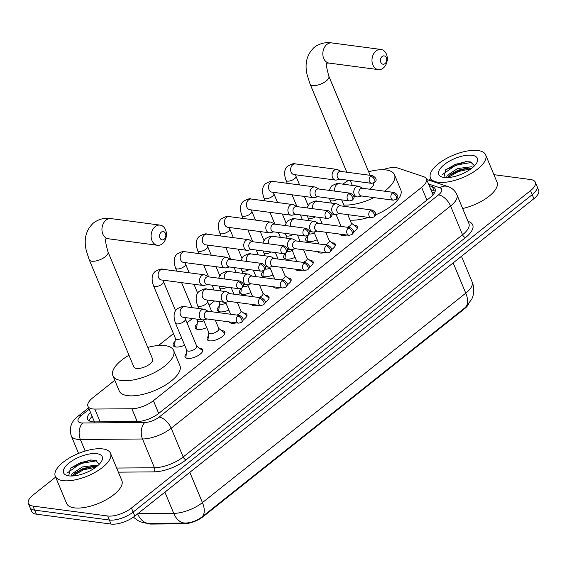 <?xml version="1.0" encoding="UTF-8"?>
<svg xmlns="http://www.w3.org/2000/svg" width="567" height="567" viewBox="0 0 567 567"><rect width="100%" height="100%" fill="white"/><g stroke="black" fill="none" stroke-linecap="round" stroke-linejoin="round"><path stroke-width="0.85" d="M199.471 348.195A9.568 3.891 157.4 0 1 200.264 348.258A9.568 3.891 157.4 0 1 202.724 349.655A9.568 3.891 157.4 0 1 197.968 355.651A9.568 3.891 157.4 0 1 187.507 358.401A9.568 3.891 157.4 0 1 185.055 357.004A9.568 3.891 157.4 0 1 186.302 353.673M221.562 330.625A9.568 3.891 157.4 0 1 222.349 330.689A9.568 3.891 157.4 0 1 224.808 332.085A9.568 3.891 157.4 0 1 220.06 338.081A9.568 3.891 157.4 0 1 209.592 340.838A9.568 3.891 157.4 0 1 207.139 339.442A9.568 3.891 157.4 0 1 208.394 336.111M243.647 313.062A9.568 3.891 157.4 0 1 244.441 313.119A9.568 3.891 157.4 0 1 246.893 314.515A9.568 3.891 157.4 0 1 243.002 319.994M236.368 322.85A9.568 3.891 157.4 0 1 231.683 323.268A9.568 3.891 157.4 0 1 229.238 321.907M265.732 295.492A9.568 3.891 157.4 0 1 266.525 295.556A9.568 3.891 157.4 0 1 268.985 296.952A9.568 3.891 157.4 0 1 265.087 302.431M258.453 305.28A9.568 3.891 157.4 0 1 253.768 305.705A9.568 3.891 157.4 0 1 251.33 304.337M287.823 277.922A9.568 3.891 157.4 0 1 288.617 277.986A9.568 3.891 157.4 0 1 291.069 279.382A9.568 3.891 157.4 0 1 287.171 284.861M280.545 287.717A9.568 3.891 157.4 0 1 275.86 288.135A9.568 3.891 157.4 0 1 273.414 286.767M309.908 260.359A9.568 3.891 157.4 0 1 310.702 260.423A9.568 3.891 157.4 0 1 313.154 261.819A9.568 3.891 157.4 0 1 309.263 267.298M302.629 270.147A9.568 3.891 157.4 0 1 297.944 270.565A9.568 3.891 157.4 0 1 295.499 269.205M332 242.789A9.568 3.891 157.4 0 1 332.786 242.853A9.568 3.891 157.4 0 1 335.246 244.249A9.568 3.891 157.4 0 1 331.348 249.728M324.721 252.584A9.568 3.891 157.4 0 1 320.029 253.002A9.568 3.891 157.4 0 1 317.591 251.635M354.084 225.227A9.568 3.891 157.4 0 1 354.878 225.283A9.568 3.891 157.4 0 1 357.33 226.68A9.568 3.891 157.4 0 1 353.432 232.158M346.806 235.014A9.568 3.891 157.4 0 1 342.121 235.433A9.568 3.891 157.4 0 1 339.676 234.072M184.672 345.197A10.178 4.139 157.4 0 1 175.805 346.983A10.178 4.139 157.4 0 1 173.19 345.494A10.178 4.139 157.4 0 1 175.068 341.405M206.757 327.634A10.178 4.139 157.4 0 1 197.89 329.413A10.178 4.139 157.4 0 1 195.282 327.932A10.178 4.139 157.4 0 1 197.16 323.842M228.848 310.064A10.178 4.139 157.4 0 1 219.982 311.85A10.178 4.139 157.4 0 1 217.367 310.362A10.178 4.139 157.4 0 1 219.245 306.272M250.933 292.494A10.178 4.139 157.4 0 1 242.066 294.28A10.178 4.139 157.4 0 1 239.451 292.799A10.178 4.139 157.4 0 1 241.329 288.709M273.018 274.931A10.178 4.139 157.4 0 1 264.151 276.71A10.178 4.139 157.4 0 1 261.543 275.229A10.178 4.139 157.4 0 1 263.421 271.139M295.109 257.361A10.178 4.139 157.4 0 1 286.243 259.147A10.178 4.139 157.4 0 1 283.628 257.659A10.178 4.139 157.4 0 1 285.506 253.569M317.194 239.798A10.178 4.139 157.4 0 1 308.328 241.577A10.178 4.139 157.4 0 1 305.719 240.096A10.178 4.139 157.4 0 1 307.597 236.007M114.789 380.294L92.719 397.843A17.946 7.3 -22.6 0 0 87.956 406.305A17.946 7.3 -22.6 0 0 94.788 409.048L131.877 408.75A17.946 7.3 -22.6 0 0 153.402 400.671L421.621 187.344A17.946 7.3 -22.6 0 0 426.391 178.888A17.946 7.3 -22.6 0 0 423.648 176.684L397.814 168.038A17.946 7.3 -22.6 0 0 395.943 167.626A17.946 7.3 -22.6 0 0 382.909 169.724M94.193 421.274L94.561 422.075L94.193 421.274M147.044 523.284A16.145 6.57 -22.6 0 0 151.46 524.071L183.914 523.802A16.145 6.57 -22.6 0 0 203.291 516.537L464.55 308.739A16.145 6.57 -22.6 0 0 468.42 304.458M319.547 217.437L322.247 223.915M297.462 235.007L300.156 241.485M275.378 252.57L278.071 259.048M253.286 270.14L255.986 276.618M231.201 287.703L233.895 294.181M214.524 300.964L209.11 305.273M192.44 318.534L187.025 322.843M173.452 333.637L158.54 345.494M493.907 174.679L530.684 179.555A17.946 7.3 157.4 0 1 535.291 182.17A17.946 7.3 157.4 0 1 530.521 190.632L131.438 508.046A17.946 7.3 157.4 0 1 107.68 515.991L32.957 506.083L34.637 510.123A17.946 7.3 157.4 0 1 30.03 507.5A17.946 7.3 157.4 0 0 34.637 510.123L109.36 520.024L34.637 510.123L36.316 514.156A17.946 7.3 157.4 0 1 31.709 511.54L28.35 503.468A17.946 7.3 157.4 0 1 33.113 495.005L55.637 477.095M131.438 508.046L133.117 512.079A17.946 7.3 157.4 0 1 109.36 520.024A17.946 7.3 157.4 0 0 133.117 512.079L532.2 194.665L133.117 512.079L134.797 516.112A17.946 7.3 157.4 0 1 111.04 524.064L36.316 514.156M535.291 182.17L536.97 186.21A17.946 7.3 157.4 0 1 532.2 194.665A17.946 7.3 157.4 0 0 536.97 186.21L538.65 190.243A17.946 7.3 157.4 0 1 533.887 198.698L134.797 516.112M150.113 523.348L149.093 523.355A20.936 13.523 -90.5 0 0 149.22 523.348L185.303 523.058C191.334 522.809 196.905 520.754 202.015 516.891L465.344 307.449L471.73 299.298L472.807 296.498C474.281 291.566 474.047 286.696 472.12 281.884L461.467 256.298M185.203 523.058L185.253 523.058A20.936 13.523 -90.5 0 0 185.303 523.058L185.253 523.058A20.936 13.523 -90.5 0 1 173.729 513.376A23.92 9.731 -22.6 0 0 202.433 502.603L465.762 293.167A20.936 10.971 51.5 0 1 465.344 307.449M428.928 180.2L430.8 178.711M32.957 506.083A17.946 7.3 157.4 0 1 28.35 503.468M90.479 412.379A17.946 7.3 -22.6 0 0 87.616 419.155A17.946 7.3 -22.6 0 0 94.455 421.898L137.101 421.55A17.946 7.3 -22.6 0 0 158.632 413.478L430.353 197.359A17.946 7.3 -22.6 0 0 435.123 188.903A17.946 7.3 -22.6 0 0 432.38 186.699L429.198 185.636M89.217 420.856A17.946 7.3 157.4 0 1 92.159 416.412M430.877 189.669L434.06 190.739A17.946 7.3 157.4 0 1 435.201 191.235M438.128 182.241A29.902 12.162 157.4 0 1 430.452 177.882A29.902 12.162 157.4 0 1 445.301 159.136A29.902 12.162 157.4 0 1 477.995 150.531A29.902 12.162 157.4 0 1 485.671 154.897A29.902 12.162 157.4 0 1 470.823 173.644A29.902 12.162 157.4 0 1 438.128 182.241M474.487 165.805L470.49 161.928L465.649 161.638L445.612 169.753L443.869 177.45M472.02 155.287A20.936 8.512 157.4 0 1 476.826 162.686A20.936 8.512 157.4 0 1 444.11 177.485A20.936 8.512 157.4 0 1 442.217 177.088A20.936 8.512 157.4 0 1 445.378 163.743A20.936 8.512 157.4 0 1 472.02 155.287M472.991 167.244L471.496 166.783L457.555 168.548L447.143 175.409L446.569 177.634M471.723 168.3L467.357 168.101L458.221 170.15L449.56 175.026L447.483 177.613M485.671 154.897L497.011 182.135A29.902 12.162 157.4 0 1 462.658 208.514M468.626 168.059L458.079 170.752L448.688 175.876M466.478 161.595L455.414 164.345L445.237 170.093M471.22 168.683L458.412 171.553L447.895 177.599M471.886 162.375L455.748 165.146L442.359 174.615M62.965 480.632A29.902 12.162 157.4 0 1 55.29 476.266A29.902 12.162 157.4 0 1 70.138 457.519A29.902 12.162 157.4 0 1 102.833 448.922A29.902 12.162 157.4 0 1 110.508 453.281A29.902 12.162 157.4 0 1 95.66 472.027A29.902 12.162 157.4 0 1 62.965 480.632M110.508 453.281L121.848 480.518A29.902 12.162 157.4 0 1 107 499.265A29.902 12.162 157.4 0 1 74.305 507.869A29.902 12.162 157.4 0 1 66.63 503.503L55.29 476.266M99.324 464.189L95.327 460.312L90.486 460.021L70.45 468.136L68.699 475.841M96.851 453.678A20.936 8.512 157.4 0 1 101.663 461.07A20.936 8.512 157.4 0 1 68.947 475.869A20.936 8.512 157.4 0 1 67.055 475.479A20.936 8.512 157.4 0 1 70.216 462.126A20.936 8.512 157.4 0 1 96.851 453.678M97.822 465.627L96.333 465.167L82.385 466.939L71.974 473.799L71.407 476.018M96.56 466.684L92.194 466.485L83.058 468.54L74.39 473.41L72.314 476.004M93.463 466.443L82.917 469.143L73.526 474.26M91.315 459.986L80.252 462.736L70.074 468.477M96.057 467.073L83.25 469.944L72.732 475.982M96.723 460.758L80.585 463.537L67.197 472.998M382.101 56.516A4.189 3.133 97.6 0 0 380.783 62.271A4.189 3.133 97.6 0 0 385.043 63.582A4.189 3.133 97.6 0 0 386.361 57.827A4.189 3.133 97.6 0 0 382.101 56.516M383.207 68.104A10.171 7.612 -82.4 0 1 378.302 69.606A10.171 7.612 -82.4 0 1 372.072 61.853A10.171 7.612 -82.4 0 1 376.07 50.952A10.171 7.612 -82.4 0 1 380.974 49.449A10.171 7.612 -82.4 0 1 387.211 57.21A10.171 7.612 -82.4 0 1 383.207 68.104M342.95 184.162A32.893 13.381 157.4 0 1 348.592 180.299M368.614 171.737A32.893 13.381 157.4 0 1 386.049 169.951A32.893 13.381 157.4 0 1 394.49 174.749A32.893 13.381 157.4 0 1 384.554 191.185M369.535 189.194A10.171 4.132 -22.6 0 0 373.504 183.481L373.369 183.155M373.937 197.621A32.893 13.381 157.4 0 1 343.765 204.992M394.49 174.749L400.791 189.881A32.893 13.381 157.4 0 1 375.446 214.921M368.585 217.409A32.893 13.381 157.4 0 1 350.066 220.124M161.234 232.187A4.189 3.133 97.6 0 0 159.908 237.942A4.189 3.133 97.6 0 0 164.168 239.253A4.189 3.133 97.6 0 0 165.493 233.498A4.189 3.133 97.6 0 0 161.234 232.187M162.339 243.775A10.171 7.612 -82.4 0 1 157.428 245.277A10.171 7.612 -82.4 0 1 151.198 237.523A10.171 7.612 -82.4 0 1 155.195 226.623A10.171 7.612 -82.4 0 1 160.107 225.12A10.171 7.612 -82.4 0 1 166.337 232.881A10.171 7.612 -82.4 0 1 162.339 243.775M133.862 366.969A10.171 4.132 -22.6 0 0 136.47 368.451A10.171 4.132 -22.6 0 0 147.583 365.531A10.171 4.132 -22.6 0 0 152.636 359.152L107.992 251.911A10.171 4.132 -22.6 0 1 105.292 256.709A10.171 4.132 -22.6 0 1 91.833 261.21A10.171 4.132 -22.6 0 1 89.217 259.729L133.862 366.969M147.746 347.408A32.893 13.381 157.4 0 1 165.174 345.622A32.893 13.381 157.4 0 1 173.615 350.42A32.893 13.381 157.4 0 1 157.286 371.038A32.893 13.381 157.4 0 1 121.317 380.5A32.893 13.381 157.4 0 1 112.876 375.701A32.893 13.381 157.4 0 1 128.971 355.218M173.615 350.42L179.916 365.552A32.893 13.381 157.4 0 1 163.579 386.177A32.893 13.381 157.4 0 1 127.618 395.631A32.893 13.381 157.4 0 1 119.176 390.833L112.876 375.701M307.64 235.624L307.151 239.806A8.973 3.65 -22.6 0 0 307.25 240.642A8.973 3.65 -22.6 0 0 308.179 241.556M309.27 233.965A5.379 2.19 -22.6 0 0 309.426 233.994A5.379 2.19 -22.6 0 0 314.345 232.945M340.987 171.447L337.932 169.753A5.379 4.026 97.6 0 0 336.833 169.384A5.379 4.026 97.6 0 0 334.239 170.185A5.379 4.026 97.6 0 0 332.538 177.577A5.379 4.026 97.6 0 0 335.423 180.058A5.379 4.026 97.6 0 0 336.578 179.994L339.966 179.151M370.712 176.209A3.891 2.906 97.6 0 1 372.583 175.635L340.576 171.39A3.891 2.906 97.6 0 0 338.697 171.964A3.891 2.906 97.6 0 0 337.471 177.308A3.891 2.906 97.6 0 0 339.548 179.101L371.562 183.339L374.496 182.531A3.891 2.034 51.5 0 0 374.631 179.824A3.891 2.034 -128.5 0 0 370.712 176.209A3.891 2.906 97.6 0 0 369.181 180.377A3.891 2.906 97.6 0 0 371.562 183.339M285.555 253.187L285.059 257.368A8.973 3.65 -22.6 0 0 285.166 258.205A8.973 3.65 -22.6 0 0 286.094 259.126M287.185 251.535A5.379 2.19 -22.6 0 0 287.341 251.557A5.379 2.19 -22.6 0 0 292.253 250.515M318.902 189.009L315.847 187.323A5.379 4.026 97.6 0 0 314.749 186.954A5.379 4.026 97.6 0 0 312.155 187.748A5.379 4.026 97.6 0 0 310.454 195.147A5.379 4.026 97.6 0 0 313.331 197.628A5.379 4.026 97.6 0 0 314.487 197.557L317.881 196.721M348.62 193.779A3.891 2.906 97.6 0 1 350.498 193.205L318.484 188.96A3.891 2.906 97.6 0 0 316.613 189.534A3.891 2.906 97.6 0 0 315.38 194.871A3.891 2.906 97.6 0 0 317.463 196.664L349.478 200.909L352.405 200.101A3.891 2.034 51.5 0 0 352.546 197.394A3.891 2.034 -128.5 0 0 348.62 193.779A3.891 2.906 97.6 0 0 347.096 197.94A3.891 2.906 97.6 0 0 349.478 200.909M263.464 270.757L262.975 274.938A8.973 3.65 -22.6 0 0 263.081 275.775A8.973 3.65 -22.6 0 0 264.009 276.689M265.094 269.105A5.379 2.19 -22.6 0 0 265.25 269.127A5.379 2.19 -22.6 0 0 270.168 268.078M296.81 206.579L293.756 204.885A5.379 4.026 97.6 0 0 292.664 204.524A5.379 4.026 97.6 0 0 290.063 205.318A5.379 4.026 97.6 0 0 288.369 212.71A5.379 4.026 97.6 0 0 291.247 215.191A5.379 4.026 97.6 0 0 292.402 215.127L295.79 214.291M326.535 211.342A3.891 2.906 97.6 0 1 328.413 210.768L296.399 206.523A3.891 2.906 97.6 0 0 294.521 207.097A3.891 2.906 97.6 0 0 293.295 212.441A3.891 2.906 97.6 0 0 295.379 214.234L327.393 218.479L330.32 217.664A3.891 2.034 51.5 0 0 330.455 214.964A3.891 2.034 -128.5 0 0 326.535 211.342A3.891 2.906 97.6 0 0 325.004 215.51A3.891 2.906 97.6 0 0 327.393 218.479M241.379 288.32L240.883 292.501A8.973 3.65 -22.6 0 0 240.989 293.337A8.973 3.65 -22.6 0 0 241.918 294.259M243.009 286.668A5.379 2.19 -22.6 0 0 243.165 286.696A5.379 2.19 -22.6 0 0 248.084 285.648M274.726 224.149L271.671 222.455A5.379 4.026 97.6 0 0 270.572 222.087A5.379 4.026 97.6 0 0 267.978 222.888A5.379 4.026 97.6 0 0 266.277 230.28A5.379 4.026 97.6 0 0 269.162 232.761A5.379 4.026 97.6 0 0 270.317 232.697L273.705 231.853M304.451 228.912A3.891 2.906 97.6 0 1 306.322 228.338L274.308 224.093A3.891 2.906 97.6 0 0 272.436 224.667A3.891 2.906 97.6 0 0 271.21 230.004A3.891 2.906 97.6 0 0 273.287 231.797L305.301 236.042L308.235 235.234A3.891 2.034 51.5 0 0 308.37 232.527A3.891 2.034 -128.5 0 0 304.451 228.912A3.891 2.906 97.6 0 0 302.92 233.08A3.891 2.906 97.6 0 0 305.301 236.042M219.599 303.246L218.798 310.071A8.973 3.65 -22.6 0 0 218.905 310.907A8.973 3.65 -22.6 0 0 219.833 311.829M218.89 301.545L219.698 303.473A5.379 2.19 -22.6 0 0 221.08 304.259A5.379 2.19 -22.6 0 0 225.992 303.21M252.641 241.712L249.586 240.018A5.379 4.026 97.6 0 0 248.488 239.657A5.379 4.026 97.6 0 0 245.887 240.451A5.379 4.026 97.6 0 0 244.193 247.843A5.379 4.026 97.6 0 0 247.07 250.331A5.379 4.026 97.6 0 0 248.226 250.26L251.613 249.423M282.359 246.475A3.891 2.906 97.6 0 1 284.237 245.901L252.223 241.662A3.891 2.906 97.6 0 0 250.345 242.237A3.891 2.906 97.6 0 0 249.119 247.573A3.891 2.906 97.6 0 0 251.202 249.367L283.216 253.612L286.144 252.797A3.891 2.034 51.5 0 0 286.285 250.097A3.891 2.034 -128.5 0 0 282.359 246.475A3.891 2.906 97.6 0 0 280.835 250.642A3.891 2.906 97.6 0 0 283.216 253.612M197.514 320.816L196.714 327.641A8.973 3.65 -22.6 0 0 196.813 328.477A8.973 3.65 -22.6 0 0 197.741 329.392M196.806 319.115L197.607 321.042A5.379 2.19 -22.6 0 0 198.989 321.829A5.379 2.19 -22.6 0 0 203.907 320.78M230.549 259.282L227.495 257.588A5.379 4.026 97.6 0 0 226.403 257.22A5.379 4.026 97.6 0 0 223.802 258.02A5.379 4.026 97.6 0 0 222.101 265.413A5.379 4.026 97.6 0 0 224.986 267.893A5.379 4.026 97.6 0 0 226.141 267.83L229.529 266.986M260.274 264.045A3.891 2.906 97.6 0 1 262.152 263.471L230.138 259.225A3.891 2.906 97.6 0 0 228.26 259.799A3.891 2.906 97.6 0 0 227.034 265.143A3.891 2.906 97.6 0 0 229.118 266.937L261.125 271.175L264.059 270.367A3.891 2.034 51.5 0 0 264.194 267.659A3.891 2.034 -128.5 0 0 260.274 264.045A3.891 2.906 97.6 0 0 258.743 268.212A3.891 2.906 97.6 0 0 261.125 271.175M175.43 338.379L174.622 345.204A8.973 3.65 -22.6 0 0 174.728 346.04A8.973 3.65 -22.6 0 0 175.657 346.961M161.368 279.956L161.446 279.963A5.379 4.026 97.6 0 1 158.165 276.023A5.379 4.026 97.6 0 1 160.043 270.282A5.379 4.026 97.6 0 1 160.263 270.09A5.379 4.026 97.6 0 1 162.857 269.297C161.864 268.489 159.27 269.24 155.067 271.558C151.75 274.506 151.233 279.233 153.515 285.747L175.522 338.612A5.379 2.19 -22.6 0 0 176.904 339.392A5.379 2.19 -22.6 0 0 181.823 338.35M208.465 276.845L205.41 275.158A5.379 4.026 97.6 0 0 204.311 274.789A5.379 4.026 97.6 0 0 201.717 275.583A5.379 4.026 97.6 0 0 200.016 282.983A5.379 4.026 97.6 0 0 202.901 285.463A5.379 4.026 97.6 0 0 204.056 285.392L207.444 284.556M238.19 281.615A3.891 2.906 97.6 0 1 240.061 281.034L208.046 276.795A3.891 2.906 97.6 0 0 206.175 277.369A3.891 2.906 97.6 0 0 204.949 282.706A3.891 2.906 97.6 0 0 207.026 284.499L239.04 288.745L241.974 287.937A3.891 2.034 51.5 0 0 242.109 285.229A3.891 2.034 -128.5 0 0 238.19 281.615A3.891 2.906 97.6 0 0 236.659 285.775A3.891 2.906 97.6 0 0 239.04 288.745M340.519 234.178A8.973 3.65 -22.6 0 0 340.632 234.816A8.973 3.65 -22.6 0 0 340.774 235.078M362.696 188.287L359.641 186.593A5.379 4.026 97.6 0 0 358.55 186.231A5.379 4.026 97.6 0 0 355.948 187.025A5.379 4.026 97.6 0 0 354.247 194.417A5.379 4.026 97.6 0 0 357.132 196.898A5.379 4.026 97.6 0 0 358.287 196.834L361.675 195.998M392.421 193.049A3.891 2.906 97.6 0 1 394.299 192.475L362.285 188.23A3.891 2.906 97.6 0 0 360.406 188.804A3.891 2.906 97.6 0 0 359.18 194.148A3.891 2.906 97.6 0 0 361.264 195.941L393.271 200.186L396.205 199.371A3.891 2.034 51.5 0 0 396.34 196.671A3.891 2.034 -128.5 0 0 392.421 193.049A3.891 2.906 97.6 0 0 390.89 197.217A3.891 2.906 97.6 0 0 393.271 200.186M357.288 228.203A8.973 3.65 -22.6 0 0 357.203 227.92A8.973 3.65 -22.6 0 0 356.678 227.261L351.271 223.022M347.436 227.254A5.379 2.19 -22.6 0 0 351.37 223.249L347.791 214.652M318.427 251.748A8.973 3.65 -22.6 0 0 318.548 252.386A8.973 3.65 -22.6 0 0 318.689 252.641M340.611 205.856L337.556 204.163A5.379 4.026 97.6 0 0 336.458 203.794A5.379 4.026 97.6 0 0 333.864 204.595A5.379 4.026 97.6 0 0 332.163 211.987A5.379 4.026 97.6 0 0 335.047 214.468A5.379 4.026 97.6 0 0 336.203 214.404L339.59 213.561M370.336 210.619A3.891 2.906 97.6 0 1 372.207 210.045L340.193 205.8A3.891 2.906 97.6 0 0 338.322 206.374A3.891 2.906 97.6 0 0 337.096 211.711A3.891 2.906 97.6 0 0 339.172 213.504L371.187 217.749L374.121 216.941A3.891 2.034 51.5 0 0 374.255 214.234A3.891 2.034 -128.5 0 0 370.336 210.619A3.891 2.906 97.6 0 0 368.805 214.787A3.891 2.906 97.6 0 0 371.187 217.749M335.196 245.773A8.973 3.65 -22.6 0 0 335.111 245.49A8.973 3.65 -22.6 0 0 334.594 244.824L329.186 240.585M325.345 244.824A5.379 2.19 -22.6 0 0 329.278 240.812L325.699 232.215M296.343 269.311A8.973 3.65 -22.6 0 0 296.463 269.949A8.973 3.65 -22.6 0 0 296.598 270.211M318.526 223.419L315.472 221.725A5.379 4.026 97.6 0 0 314.373 221.364A5.379 4.026 97.6 0 0 311.772 222.158A5.379 4.026 97.6 0 0 310.078 229.55A5.379 4.026 97.6 0 0 312.956 232.038A5.379 4.026 97.6 0 0 314.111 231.967L317.499 231.13M348.244 228.182A3.891 2.906 97.6 0 1 350.123 227.608L318.108 223.37A3.891 2.906 97.6 0 0 316.23 223.944A3.891 2.906 97.6 0 0 315.004 229.281A3.891 2.906 97.6 0 0 317.088 231.074L349.102 235.319L352.029 234.504A3.891 2.034 51.5 0 0 352.171 231.804A3.891 2.034 -128.5 0 0 348.244 228.182A3.891 2.906 97.6 0 0 346.721 232.35A3.891 2.906 97.6 0 0 349.102 235.319M313.112 263.336A8.973 3.65 -22.6 0 0 313.027 263.053A8.973 3.65 -22.6 0 0 312.502 262.393L307.094 258.155M303.26 262.386A5.379 2.19 -22.6 0 0 307.194 258.382L303.614 249.785M274.258 286.881A8.973 3.65 -22.6 0 0 274.371 287.519A8.973 3.65 -22.6 0 0 274.513 287.774M296.435 240.989L293.38 239.295A5.379 4.026 97.6 0 0 292.281 238.927A5.379 4.026 97.6 0 0 289.687 239.728A5.379 4.026 97.6 0 0 287.986 247.12A5.379 4.026 97.6 0 0 290.871 249.6A5.379 4.026 97.6 0 0 292.026 249.537L295.414 248.693M326.16 245.752A3.891 2.906 97.6 0 1 328.038 245.178L296.024 240.932A3.891 2.906 97.6 0 0 294.145 241.507A3.891 2.906 97.6 0 0 292.919 246.851A3.891 2.906 97.6 0 0 294.996 248.644L327.01 252.882L329.944 252.074A3.891 2.034 51.5 0 0 330.079 249.367A3.891 2.034 -128.5 0 0 326.16 245.752A3.891 2.906 97.6 0 0 324.629 249.919A3.891 2.906 97.6 0 0 327.01 252.882M291.027 280.906A8.973 3.65 -22.6 0 0 290.935 280.622A8.973 3.65 -22.6 0 0 290.417 279.956L285.01 275.718M281.175 279.956A5.379 2.19 -22.6 0 0 285.102 275.952L281.523 267.348M252.166 304.451A8.973 3.65 -22.6 0 0 252.287 305.089A8.973 3.65 -22.6 0 0 252.428 305.344M274.35 258.552L271.295 256.865A5.379 4.026 97.6 0 0 270.197 256.497A5.379 4.026 97.6 0 0 267.603 257.29A5.379 4.026 97.6 0 0 265.902 264.69A5.379 4.026 97.6 0 0 268.779 267.17A5.379 4.026 97.6 0 0 269.935 267.1L273.329 266.263M304.075 263.322A3.891 2.906 97.6 0 1 305.946 262.748L273.932 258.502A3.891 2.906 97.6 0 0 272.061 259.076A3.891 2.906 97.6 0 0 270.835 264.413A3.891 2.906 97.6 0 0 272.911 266.207L304.926 270.452L307.86 269.644A3.891 2.034 51.5 0 0 307.994 266.937A3.891 2.034 -128.5 0 0 304.075 263.322A3.891 2.906 97.6 0 0 302.544 267.482A3.891 2.906 97.6 0 0 304.926 270.452M268.935 298.469A8.973 3.65 -22.6 0 0 268.85 298.192A8.973 3.65 -22.6 0 0 268.333 297.526L262.925 293.288M259.084 297.519A5.379 2.19 -22.6 0 0 263.017 293.515L259.438 284.918M230.082 322.013A8.973 3.65 -22.6 0 0 230.195 322.651A8.973 3.65 -22.6 0 0 230.337 322.914M252.258 276.122L249.211 274.428A5.379 4.026 97.6 0 0 248.112 274.067A5.379 4.026 97.6 0 0 245.511 274.86A5.379 4.026 97.6 0 0 243.817 282.253A5.379 4.026 97.6 0 0 246.695 284.733A5.379 4.026 97.6 0 0 247.85 284.669L251.238 283.833M281.983 280.885A3.891 2.906 97.6 0 1 283.861 280.311L251.847 276.065A3.891 2.906 97.6 0 0 249.969 276.639A3.891 2.906 97.6 0 0 248.743 281.983A3.891 2.906 97.6 0 0 250.827 283.776L282.841 288.022L285.768 287.207A3.891 2.034 51.5 0 0 285.903 284.506A3.891 2.034 -128.5 0 0 281.983 280.885A3.891 2.906 97.6 0 0 280.452 285.052A3.891 2.906 97.6 0 0 282.841 288.022M246.851 316.039A8.973 3.65 -22.6 0 0 246.765 315.755A8.973 3.65 -22.6 0 0 246.241 315.096L240.833 310.858M236.999 315.089A5.379 2.19 -22.6 0 0 240.932 311.085L237.353 302.487M208.812 332.56L208.004 339.385A8.973 3.65 -22.6 0 0 208.11 340.221A8.973 3.65 -22.6 0 0 208.252 340.476M203.518 319.838L208.904 332.786A5.379 2.19 -22.6 0 0 210.286 333.573A5.379 2.19 -22.6 0 0 216.169 332.021A5.379 2.19 -22.6 0 0 218.841 328.647L215.262 320.05M230.174 293.692L227.119 291.998A5.379 4.026 97.6 0 0 226.02 291.629A5.379 4.026 97.6 0 0 223.426 292.43A5.379 4.026 97.6 0 0 221.725 299.823A5.379 4.026 97.6 0 0 224.61 302.303A5.379 4.026 97.6 0 0 225.765 302.239L229.153 301.396M259.899 298.455A3.891 2.906 97.6 0 1 261.77 297.881L229.763 293.635A3.891 2.906 97.6 0 0 227.884 294.209A3.891 2.906 97.6 0 0 226.658 299.546A3.891 2.906 97.6 0 0 228.735 301.339L260.749 305.585L263.683 304.777A3.891 2.034 51.5 0 0 263.818 302.069A3.891 2.034 -128.5 0 0 259.899 298.455A3.891 2.906 97.6 0 0 258.368 302.622A3.891 2.906 97.6 0 0 260.749 305.585M224.759 333.609A8.973 3.65 -22.6 0 0 224.674 333.325A8.973 3.65 -22.6 0 0 224.156 332.659L218.749 328.421M186.72 350.13L185.919 356.948A8.973 3.65 -22.6 0 0 186.026 357.784A8.973 3.65 -22.6 0 0 186.16 358.046M175.479 323.112L186.819 350.356A5.379 2.19 -22.6 0 0 188.201 351.136A5.379 2.19 -22.6 0 0 194.084 349.591A5.379 2.19 -22.6 0 0 196.756 346.217L185.416 318.98A5.379 2.19 -22.6 0 1 184.204 321.333A5.379 2.19 -22.6 0 1 176.861 323.899A5.379 2.19 -22.6 0 1 175.479 323.112C173.197 316.592 173.715 311.864 177.032 308.93C181.234 306.612 183.828 305.854 184.821 306.662A5.379 4.026 97.6 0 0 182.227 307.463A5.379 4.026 97.6 0 0 182 307.647A5.379 4.026 97.6 0 0 180.129 313.395A5.379 4.026 97.6 0 0 183.41 317.336L202.518 319.873A5.379 4.026 97.6 0 0 203.673 319.802L207.068 318.966M208.089 311.255L205.034 309.561A5.379 4.026 97.6 0 0 203.936 309.199A5.379 4.026 97.6 0 0 201.342 309.993A5.379 4.026 97.6 0 0 199.641 317.385A5.379 4.026 97.6 0 0 202.518 319.873M237.807 316.017A3.891 2.906 97.6 0 1 239.685 315.443L207.671 311.205A3.891 2.906 97.6 0 0 205.8 311.779A3.891 2.906 97.6 0 0 204.567 317.116A3.891 2.906 97.6 0 0 206.65 318.909L238.664 323.155L241.592 322.339A3.891 2.034 51.5 0 0 241.733 319.639A3.891 2.034 -128.5 0 0 237.807 316.017A3.891 2.906 97.6 0 0 236.283 320.185A3.891 2.906 97.6 0 0 238.664 323.155M202.674 351.171A8.973 3.65 -22.6 0 0 202.589 350.888A8.973 3.65 -22.6 0 0 202.072 350.229L196.664 345.99M464.55 308.739L464.345 308.242M203.291 516.537L203.078 516.041M183.914 523.802L183.609 523.072M151.46 524.071L151.155 523.334M92.329 416.809A17.946 9.405 -128.5 0 0 91.493 417.114M426.93 200.087L421.621 187.344M158.71 413.414L153.402 400.671M137.207 421.55L131.877 408.75M100.118 421.855L94.788 409.048M202.015 516.891A20.936 10.971 -128.5 0 0 202.433 502.603L189.832 472.339M453.168 262.904L465.762 293.167A23.92 9.731 -22.6 0 0 472.12 281.884M137.88 513.667L173.729 513.376L164.905 492.17M133.351 517.189L138.086 520.655L140.878 521.931L145.797 523.15L149.093 523.355A20.936 13.523 -90.5 0 1 137.646 513.851M533.887 198.698L530.521 190.632M111.04 524.064L107.68 515.991M89.175 409.232L81.279 415.512A11.964 4.862 -22.6 0 0 81.166 422.897A11.964 4.862 -22.6 0 0 82.654 422.982L144.776 422.479A11.964 4.862 -22.6 0 0 159.129 417.092L438.511 194.892A11.964 4.862 -22.6 0 0 439.857 187.783L428.51 183.984M438.511 194.892A11.964 6.265 51.5 0 1 450.574 206.019L462.544 234.773A23.92 9.731 -22.6 0 0 468.895 223.497L456.931 194.743A23.92 9.731 157.4 0 1 450.574 206.019L171.199 428.227A23.92 9.731 157.4 0 1 142.487 438.993L80.372 439.496A23.92 9.731 157.4 0 1 77.395 439.326A23.92 9.731 157.4 0 1 71.258 435.839L78.565 453.402M85.178 451.056L80.372 439.496A11.964 7.725 -90.5 0 1 82.654 422.982M468.009 221.371L468.604 221.569A26.911 10.95 157.4 0 1 465.557 237.559L186.182 459.759A26.911 10.95 157.4 0 1 153.884 471.872L118.368 472.162M144.776 422.479A11.964 7.725 -90.5 0 0 142.487 438.993L154.458 467.747A23.92 9.731 -22.6 0 0 183.162 456.981L462.544 234.773A2.991 1.566 -128.5 0 0 465.557 237.559M116.653 468.051L154.458 467.747A2.991 1.935 89.5 0 1 153.884 471.872M159.129 417.092A11.964 6.265 51.5 0 1 171.199 428.227L183.162 456.981A2.991 1.566 -128.5 0 0 186.182 459.759M468.186 221.789A2.991 2.474 108.5 0 0 468.604 221.569M439.857 187.783A11.964 9.901 -71.5 0 1 447.852 186.529L426.611 179.42M88.594 407.843L78.033 416.242A11.964 6.265 51.5 0 1 81.279 415.512M434.06 190.739L432.38 186.699M346.791 172.212L310.092 84.058L307.208 75.113C304.429 63.554 306.832 54.262 314.409 47.231C319.554 43.432 325.352 41.993 331.815 42.929A10.171 7.612 97.6 0 0 326.911 44.439A10.171 7.612 97.6 0 0 322.906 55.332A10.171 7.612 97.6 0 0 329.143 63.093L378.302 69.606M310.092 84.058A10.171 4.132 -22.6 0 0 312.7 85.539A10.171 4.132 -22.6 0 0 326.167 81.038A10.171 4.132 -22.6 0 0 328.867 76.24C326.323 67.026 325.727 62.654 327.095 63.128M89.217 259.729L86.333 250.784C83.555 239.224 85.957 229.933 93.541 222.902C98.679 219.103 104.484 217.664 110.941 218.6A10.171 7.612 97.6 0 0 106.036 220.109A10.171 7.612 97.6 0 0 102.039 231.003A10.171 7.612 97.6 0 0 108.269 238.764L157.428 245.277M287.278 183.311L286.037 180.341A5.379 2.19 -22.6 0 0 287.419 181.128A5.379 2.19 -22.6 0 0 294.769 178.562A5.379 2.19 -22.6 0 0 295.981 176.202L295.499 174.764M286.037 180.341C283.755 173.828 284.273 169.101 287.597 166.159C291.792 163.842 294.393 163.083 295.386 163.891A5.379 4.026 97.6 0 0 292.785 164.685A5.379 4.026 97.6 0 0 292.565 164.877A5.379 4.026 97.6 0 0 290.694 170.617A5.379 4.026 97.6 0 0 293.968 174.565L293.912 174.558M265.186 200.881L263.953 197.911A5.379 2.19 -22.6 0 0 265.335 198.698A5.379 2.19 -22.6 0 0 272.677 196.132A5.379 2.19 -22.6 0 0 273.889 193.772L273.414 192.333M263.953 197.911C261.671 191.398 262.188 186.671 265.505 183.722C269.708 181.405 272.302 180.653 273.294 181.461A5.379 4.026 97.6 0 0 270.7 182.255A5.379 4.026 97.6 0 0 270.48 182.446A5.379 4.026 97.6 0 0 268.602 188.187A5.379 4.026 97.6 0 0 271.884 192.128L271.827 192.121M243.101 218.444L241.868 215.474A5.379 2.19 -22.6 0 0 243.25 216.261A5.379 2.19 -22.6 0 0 250.593 213.695A5.379 2.19 -22.6 0 0 251.805 211.342L251.323 209.903M241.868 215.474C239.586 208.961 240.103 204.233 243.42 201.292C247.616 198.974 250.217 198.216 251.209 199.024A5.379 4.026 97.6 0 0 248.608 199.825A5.379 4.026 97.6 0 0 248.389 200.009A5.379 4.026 97.6 0 0 246.517 205.757A5.379 4.026 97.6 0 0 249.792 209.698L249.735 209.691M221.017 236.014L219.776 233.044A5.379 2.19 -22.6 0 0 221.158 233.831A5.379 2.19 -22.6 0 0 228.508 231.265A5.379 2.19 -22.6 0 0 229.72 228.905L229.238 227.466M219.776 233.044C217.494 226.531 218.012 221.803 221.328 218.862C225.531 216.537 228.125 215.786 229.125 216.594A5.379 4.026 97.6 0 0 226.524 217.388A5.379 4.026 97.6 0 0 226.304 217.579A5.379 4.026 97.6 0 0 224.426 223.32A5.379 4.026 97.6 0 0 227.707 227.268L227.65 227.261M198.925 253.584L197.692 250.614A5.379 2.19 -22.6 0 0 199.074 251.394A5.379 2.19 -22.6 0 0 206.416 248.828A5.379 2.19 -22.6 0 0 207.628 246.475L207.146 245.036M197.692 250.614C195.409 244.101 195.927 239.373 199.244 236.425C203.447 234.107 206.041 233.349 207.033 234.157A5.379 4.026 97.6 0 0 204.439 234.958A5.379 4.026 97.6 0 0 204.212 235.142A5.379 4.026 97.6 0 0 202.341 240.89A5.379 4.026 97.6 0 0 205.623 244.831L205.559 244.824M176.84 271.146L175.607 268.177A5.379 2.19 -22.6 0 0 176.982 268.964A5.379 2.19 -22.6 0 0 184.332 266.398A5.379 2.19 -22.6 0 0 185.544 264.038L185.062 262.599M175.607 268.177C173.325 261.663 173.842 256.936 177.159 253.995C181.355 251.677 183.956 250.919 184.948 251.727A5.379 4.026 97.6 0 0 182.347 252.521A5.379 4.026 97.6 0 0 182.127 252.712A5.379 4.026 97.6 0 0 180.256 258.453A5.379 4.026 97.6 0 0 183.531 262.401L183.474 262.393M153.515 285.747A5.379 2.19 -22.6 0 0 154.897 286.533A5.379 2.19 -22.6 0 0 162.247 283.968A5.379 2.19 -22.6 0 0 163.459 281.608L162.977 280.169M331.326 203.114L330.086 200.144A5.379 2.19 -22.6 0 0 331.468 200.931A5.379 2.19 -22.6 0 0 337.464 199.315M329.023 190.356L331.645 185.962C335.841 183.644 338.442 182.886 339.435 183.694A5.379 4.026 97.6 0 0 336.833 184.488A5.379 4.026 97.6 0 0 336.614 184.679A5.379 4.026 97.6 0 0 334.884 191.129M309.235 220.683L308.001 217.714A5.379 2.19 -22.6 0 0 309.384 218.501A5.379 2.19 -22.6 0 0 315.38 216.885M306.938 207.919L309.554 203.532C313.757 201.207 316.351 200.456 317.343 201.264A5.379 4.026 97.6 0 0 314.749 202.058A5.379 4.026 97.6 0 0 314.529 202.249A5.379 4.026 97.6 0 0 312.793 208.699M287.15 238.246L285.917 235.277A5.379 2.19 -22.6 0 0 287.299 236.063A5.379 2.19 -22.6 0 0 293.295 234.454M284.847 225.489L287.469 221.095C291.665 218.777 294.266 218.019 295.258 218.827A5.379 4.026 97.6 0 0 292.664 219.627A5.379 4.026 97.6 0 0 292.437 219.812A5.379 4.026 97.6 0 0 290.708 226.268M265.065 255.816L263.825 252.847A5.379 2.19 -22.6 0 0 265.207 253.633A5.379 2.19 -22.6 0 0 271.203 252.017M262.762 243.059L265.377 238.664C269.58 236.34 272.174 235.588 273.174 236.396A5.379 4.026 97.6 0 0 270.572 237.19A5.379 4.026 97.6 0 0 270.353 237.382A5.379 4.026 97.6 0 0 268.623 243.831M242.974 273.386L241.74 270.416A5.379 2.19 -22.6 0 0 243.123 271.196A5.379 2.19 -22.6 0 0 249.119 269.587M240.677 260.622L243.293 256.227C247.495 253.91 250.09 253.151 251.082 253.966A5.379 4.026 97.6 0 0 248.488 254.76A5.379 4.026 97.6 0 0 248.268 254.944A5.379 4.026 97.6 0 0 246.532 261.401M220.889 290.949L219.656 287.979A5.379 2.19 -22.6 0 0 221.038 288.766A5.379 2.19 -22.6 0 0 227.034 287.15M218.586 278.191L221.208 273.797C225.404 271.48 228.005 270.721 228.997 271.529A5.379 4.026 97.6 0 0 226.396 272.323A5.379 4.026 97.6 0 0 226.176 272.514A5.379 4.026 97.6 0 0 224.447 278.964M198.804 308.519L197.564 305.549A5.379 2.19 -22.6 0 0 198.946 306.336A5.379 2.19 -22.6 0 0 206.296 303.77A5.379 2.19 -22.6 0 0 207.508 301.41L207.026 299.971M197.564 305.549C195.282 299.029 195.799 294.294 199.116 291.367C203.319 289.042 205.913 288.291 206.912 289.099A5.379 4.026 97.6 0 0 204.311 289.893A5.379 4.026 97.6 0 0 204.092 290.084A5.379 4.026 97.6 0 0 202.213 295.825A5.379 4.026 97.6 0 0 205.495 299.773L224.61 302.303M434.471 192.922L431.87 192.057M432.99 194.743L426.391 178.888M94.292 421.529L87.956 406.305M456.931 194.743C455.11 190.696 452.083 187.96 447.852 186.529M78.033 416.242C71.215 421.458 68.954 427.993 71.258 435.839M430.452 177.882L431.82 181.164M352.277 185.395L350.243 180.519M331.815 42.929L380.974 49.449M327.067 63.15L329.143 63.093M370.102 175.302L328.867 76.24M108.269 238.764L106.199 238.82C104.86 238.324 105.448 242.697 107.992 251.911M110.941 218.6L160.107 225.12M372.583 175.635C379.139 179.725 374.667 181.759 374.496 182.531M307.25 240.642L307.583 241.436M302.459 219.783L300.425 214.9M296.973 206.601L292.062 194.807M293.968 174.565L335.423 180.058M308.087 205.289L304.401 196.444M299.617 184.948L295.981 176.202M295.386 163.891L336.833 169.384M350.498 193.205C357.047 197.295 352.575 199.322 352.405 200.101M285.166 258.205L285.499 259.006M280.367 237.353L278.34 232.47M274.882 224.171L269.977 212.377M271.884 192.128L313.331 197.628M286.002 222.859L282.316 214.007M277.532 202.518L273.889 193.772M273.294 181.461L314.749 186.954M328.413 210.768C334.962 214.865 330.49 216.892 330.32 217.664M263.081 275.775L263.407 276.568M258.283 254.916L256.249 250.033M252.797 241.733L247.885 229.94M249.792 209.698L291.247 215.191M263.91 240.429L260.232 231.577M255.441 220.081L251.805 211.342M251.209 199.024L292.664 204.524M306.322 228.338C312.878 232.427 308.405 234.454 308.235 235.234M240.989 293.337L241.322 294.138M236.198 272.486L234.164 267.603M230.705 259.303L225.801 247.51M227.707 227.268L269.162 232.761M241.825 257.992L238.14 249.147M233.356 237.651L229.72 228.905M229.125 216.594L270.572 222.087M284.237 245.901C290.786 249.997 286.314 252.024 286.144 252.797M218.905 310.907L219.238 311.708M214.106 290.049L212.079 285.173M208.621 276.866L203.709 265.072M205.623 244.831L247.07 250.331M219.741 275.562L216.055 266.71M211.271 255.214L207.628 246.475M207.033 234.157L248.488 239.657M262.152 263.471C268.701 267.56 264.229 269.594 264.059 270.367M196.813 328.477L197.146 329.271M192.022 307.619L181.624 282.642M183.531 262.401L224.986 267.893M197.649 293.125L193.964 284.28M189.18 272.784L185.544 264.038M184.948 251.727L226.403 257.22M240.061 281.034C246.617 285.13 242.137 287.157 241.974 287.937M174.728 346.04L175.061 346.841M161.446 279.963L202.901 285.463M175.564 310.695L163.459 281.608M162.857 269.297L204.311 274.789M394.299 192.475C400.848 196.572 396.376 198.599 396.205 199.371M341.022 226.403L336.04 214.439M353.829 196.465L357.132 196.898M344.332 206.345L341.639 199.868M330.086 200.144L329.399 198.252M339.435 183.694L358.55 186.231M372.207 210.045C378.763 214.135 374.284 216.162 374.121 216.941M318.93 243.973L313.948 232.002M331.745 214.028L335.047 214.468M308.001 217.714L307.314 215.814M317.343 201.264L336.458 203.794M350.123 227.608C356.671 231.705 352.199 233.732 352.029 234.504M296.846 261.536L291.863 249.572M309.653 231.598L312.956 232.038M285.917 235.277L285.229 233.384M295.258 218.827L314.373 221.364M328.038 245.178C334.587 249.267 330.114 251.301 329.944 252.074M274.761 279.106L269.779 267.135M287.568 249.161L290.871 249.6M263.825 252.847L263.138 250.947M273.174 236.396L292.281 238.927M305.946 262.748C312.495 266.837 308.023 268.864 307.86 269.644M252.669 296.669L247.687 284.705M265.484 266.731L268.779 267.17M241.74 270.416L241.053 268.517M251.082 253.966L270.197 256.497M283.861 280.311C290.41 284.407 285.938 286.434 285.768 287.207M230.585 314.238L225.602 302.275M243.392 284.301L246.695 284.733M219.656 287.979L218.961 286.087M228.997 271.529L248.112 274.067M261.77 297.881C268.326 301.97 263.853 303.997 263.683 304.777M211.81 311.751L207.508 301.41M206.912 289.099L226.02 291.629M239.685 315.443C246.234 319.54 241.762 321.567 241.592 322.339M184.934 317.541L185.416 318.98M184.821 306.662L203.936 309.199"/></g></svg>
